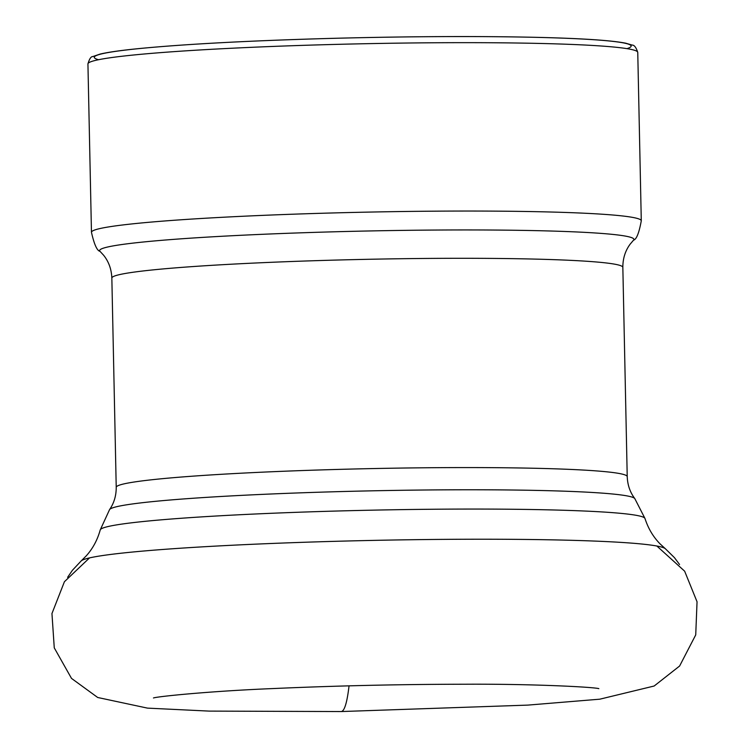 <?xml version="1.0" encoding="UTF-8"?>
<svg xmlns="http://www.w3.org/2000/svg" width="749" height="749" viewBox="0 0 749 749"><rect width="100%" height="100%" fill="white"/><g stroke="black" fill="none" stroke-linecap="round" stroke-linejoin="round"><path stroke-width="1.12" d="M637.755 52.402C636.144 47.44 634.291 45.006 632.203 45.09L625.658 43.18C611.643 40.446 583.424 38.527 541.012 37.45C481.457 36.027 412.671 36.308 334.663 38.293C251.804 40.568 186.464 44.004 138.668 48.61C120.889 50.37 108.034 52.196 100.094 54.087L92.801 56.568C91.013 56.456 89.393 58.909 87.933 63.918A274.977 14.39 178.8 0 1 362.544 43.77A274.977 14.39 178.8 0 1 637.755 52.402L641.284 220.786C639.066 232.976 636.481 239.427 633.542 240.167L630.115 244.202C625.265 250.784 622.84 258.499 622.84 267.346L627.222 476.617C627.55 484.996 630.068 492.318 634.787 498.562L644.983 518.495C648.194 528.448 653.222 536.911 660.075 543.886L665.29 548.661A292.653 15.317 178.8 0 0 372.946 540.404A292.653 15.317 178.8 0 0 81.21 560.898L72.419 570.279L67.616 577.32M644.983 518.495A272.467 14.259 178.8 0 0 372.319 510.163A272.467 14.259 178.8 0 0 100.235 529.908C97.436 539.982 92.773 548.652 86.219 555.898L81.21 560.898M634.787 498.562A262.843 13.754 178.8 0 0 371.907 490.829A262.843 13.754 178.8 0 0 109.588 509.563L100.235 529.908M627.222 476.617A255.549 13.379 178.8 0 0 371.448 468.602A255.549 13.379 178.8 0 0 116.226 487.318C116.254 495.707 114.035 503.122 109.588 509.563M622.84 267.346A255.549 13.379 178.8 0 0 367.057 259.323A255.549 13.379 178.8 0 0 111.844 278.048L116.226 487.318M633.542 240.167A267.206 13.988 178.8 0 0 366.467 231.02A267.206 13.988 178.8 0 0 100.01 251.336L103.605 255.231C108.727 261.607 111.47 269.209 111.844 278.048M641.284 220.786A274.977 14.39 178.8 0 0 366.074 212.154A274.977 14.39 178.8 0 0 91.462 232.302C94.187 244.389 97.042 250.728 100.01 251.336M626.969 48.648A268.498 14.053 178.8 0 0 362.413 37.647A268.498 14.053 178.8 0 0 98.559 59.714M349.053 685.841C347.087 702.534 344.493 711.101 341.291 711.55L209.093 711.101L147.497 708.123L97.698 697.488L71.501 678.397L54.265 647.857L51.953 613.553L64.423 581.711L89.515 557.911M665.29 548.661L674.465 557.668L679.558 564.503M87.933 63.918L91.462 232.302M153.461 697.974C157.636 696.439 211.255 691.037 273.216 688.556C336.039 685.756 399.779 684.314 464.436 684.23C533.035 683.828 593.817 687.076 598.844 688.64M656.864 546.021L684.652 571.187L697.047 601.775L695.727 634.89L679.615 666.011L654.158 686.018L599.818 699.182L527.839 705.109L341.291 711.55"/></g></svg>

